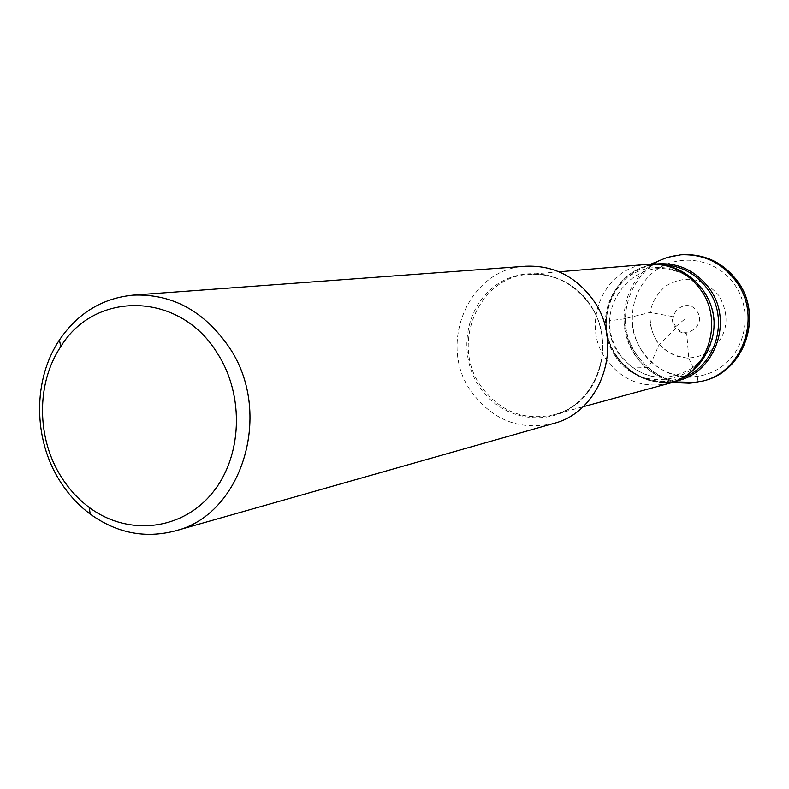 <?xml version="1.0" encoding="UTF-8"?>
<svg xmlns="http://www.w3.org/2000/svg" width="789" height="789" viewBox="0 0 789 789"><rect width="100%" height="100%" fill="white"/><g stroke="black" fill="none" stroke-linecap="round" stroke-linejoin="round"><path stroke-width="0.59" stroke-dasharray="3.94 2.96" d="M553.424 423.506C519.833 430.902 492.405 420.202 471.151 391.423C436.879 344.024 468.982 268.319 525.602 266.228M711.915 339.714C708.157 351.973 701.174 361.668 690.957 368.798C663.391 383.76 639.475 378.907 619.197 354.241C590.655 316.34 628.458 256.928 673.559 270.44C686.164 273.793 696.362 280.943 704.163 291.881M682.485 377.872C655.975 385.989 634.05 378.819 616.722 356.372C589.847 320.245 618.221 262.412 662.494 264.818M649.968 312.464C649.495 339.753 662.435 355.03 688.797 358.265L686.726 333.727C676.844 332.494 672.011 326.745 672.228 316.478L649.968 312.464L623.843 318.894C626.969 354.33 645.501 375.633 679.437 382.803C661.044 380.14 646.359 371.077 635.392 355.632C613.369 325.078 624.582 277.245 657.927 261.228M656.734 341.292C645.313 320.423 648.183 302.079 665.344 286.279C685.454 274.464 703.344 277.62 719.035 295.747C730.653 316.931 727.705 335.424 710.169 351.223C689.862 362.713 672.05 359.409 656.734 341.292M675.798 326.587C665.581 312.898 687.594 296.684 696.884 311.172C707.161 324.969 684.98 341.085 675.798 326.587L684.674 319.19M625.371 318.648C624.799 356.608 661.636 389.125 698.137 382.034L697.279 376.54L688.797 358.265M698.137 382.034L696.766 382.428M606.268 320.965C604.601 355.454 637.009 386.206 670.236 380.979L668.589 376.856C637.788 381.442 607.984 352.693 609.808 320.748L623.843 318.894M670.236 380.979L671.498 381.827L673.658 381.886M675.631 328.53L659.18 344.507L651.418 362.181L647.661 367.457L625.361 366.895L624.987 366.057L626.791 362.684M589.817 304.051C568.08 271.771 522.939 264.029 493.993 286.654C464.731 308.815 458.054 355.326 479.308 386.728C500.127 418.456 544.459 427.737 574.333 405.664C604.522 384.075 612.008 336.006 589.817 304.051M480.817 386.038C450.351 343.945 478.558 276.722 528.748 274.345C553.76 273.093 574.116 283.143 589.807 304.505C618.034 343.087 597.362 404.708 553.592 414.797C523.866 421.07 499.605 411.483 480.817 386.038M669.033 383.346C643.291 388.809 622.304 380.781 606.06 359.242C579.737 323.569 604.522 266.357 647.976 264.295M615.154 355.888C598.23 331.4 603.763 294.948 627.235 277.61C650.452 259.916 686.331 265.952 703.482 291.033L705.119 293.538C713.059 306.822 715.584 321.064 712.684 336.272C704.873 383.198 639.455 395.476 615.154 355.888M675.788 381.067L666.419 382.29C645.727 382.468 629.158 373.986 616.722 356.815C594.147 325.798 609.749 276.436 645.885 266.179L655.107 264.108M704.557 380.594C676.903 386.738 654.347 378.306 636.881 355.297C608.733 317.356 635.687 256.415 682.288 254.699M642.532 351.933C624.927 326.567 630.717 288.774 655.176 270.775C679.378 252.391 716.777 258.605 734.638 284.602C752.864 310.333 746.522 349.142 721.442 366.777C696.618 384.795 659.772 377.576 642.532 351.933M631.989 317.099C630.707 351.795 663.786 382.271 697.279 376.54M606.08 321.093C604.749 354.251 634.178 384.411 666.419 382.29L671.498 381.827M559.026 271.791L528.748 274.345C553.562 273.043 573.85 283.064 589.61 304.396C618.024 343.146 597.046 404.935 553.592 414.797L582.913 406.808M703.482 290.954L702.713 289.829M673.559 270.44C685.296 273.231 695.267 280.115 703.482 291.092L705.119 293.538M712.684 336.272C709.084 350.74 701.835 361.589 690.957 368.798M646.023 266.14C609.641 276.466 594.068 325.729 616.534 356.707C628.991 373.956 645.668 382.478 666.567 382.28M645.885 266.179L650.905 264.118M666.419 382.29L671.843 382.507L666.419 382.29C633.942 384.351 604.601 354.123 605.972 321.074"/><path stroke-width="1.18" d="M59.925 481.024C33.118 439.088 32.773 379.637 59.402 340.059C77.756 313.144 102.343 298.163 133.154 295.116C171.864 293.597 203.71 310.758 228.711 346.598C273.99 411.878 242.765 514.97 174.872 530.987C144.89 538.69 116.654 533.058 90.183 514.073C78.269 505.167 68.189 494.161 59.925 481.024M61.295 476.941C36.491 438.151 36.176 383.119 60.822 346.558C95.144 290.204 179.705 291.723 217.054 352.782C245.073 395.693 242.331 458.014 211.215 494.318C180.326 530.908 127.216 535.869 89.285 507.485C78.269 499.259 68.939 489.081 61.295 476.941M133.154 295.116L525.602 266.228C553.306 265.094 575.852 276.367 593.229 300.047C624.701 343.067 602.027 411.759 553.424 423.506L174.872 530.987M704.163 291.881C713.897 306.674 716.481 322.622 711.915 339.714M662.494 264.818C681.232 265.577 696.362 273.803 707.871 289.474C729.776 319.111 715.978 366.352 682.485 377.872M657.927 261.228L667.129 257.451L680.868 254.798C703.699 253.861 722.191 262.845 736.364 281.781C762.006 316.133 743.238 371.215 703.186 380.979L689.379 383.207L679.437 382.803L689.379 383.207L696.766 382.428L673.658 381.886M559.026 271.791L647.976 264.295C669.614 263.201 687.17 271.682 700.642 289.731C724.854 322.326 706.905 374.548 669.033 383.346L582.913 406.808M655.107 264.108C677.386 261.948 695.523 270.154 709.528 288.715C734.017 321.537 714.439 374.213 675.788 381.067M680.868 254.798L682.288 254.699C705.06 253.752 723.523 262.727 737.666 281.614C763.249 315.886 744.52 370.84 704.557 380.594C744.737 370.702 763.338 315.876 737.863 281.703M60.822 346.558L59.402 340.059M89.285 507.485L90.183 514.073M702.713 289.829C688.363 271.386 670.117 262.865 647.976 264.295M705.119 293.538L703.482 290.954M712.684 336.272C706.5 360.8 691.953 376.491 669.033 383.346M650.905 264.118L667.129 257.451M671.843 382.507L689.379 383.207L671.843 382.507M703.186 380.979L704.557 380.594M682.288 254.699C705.188 253.772 723.691 262.747 737.814 281.624"/></g></svg>
